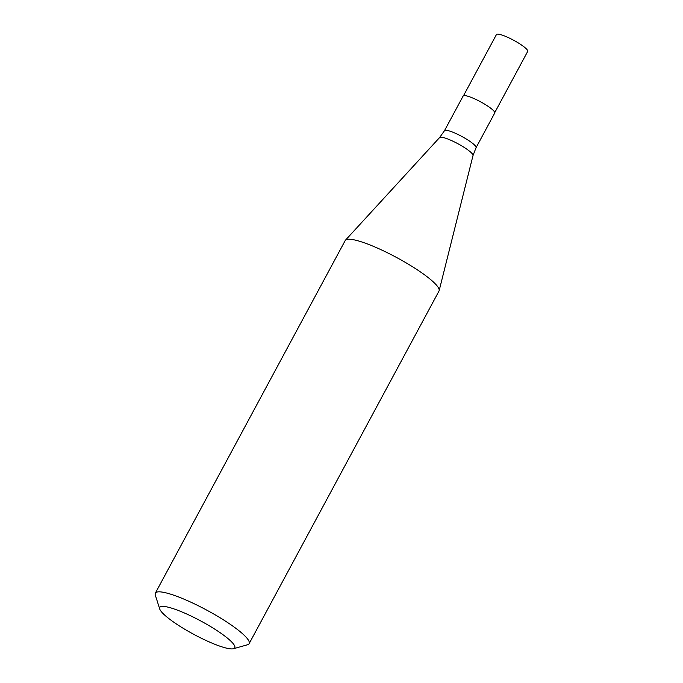 <?xml version="1.0" encoding="UTF-8"?>
<svg xmlns="http://www.w3.org/2000/svg" width="683" height="683" viewBox="0 0 683 683"><rect width="100%" height="100%" fill="white"/><g stroke="black" fill="none" stroke-linecap="round" stroke-linejoin="round"><path stroke-width="1.02" d="M494.782 112.55L527.703 51.404A17.758 3.142 -151.7 0 0 515.417 41.236A17.758 3.142 -151.7 0 0 497.241 34.15A17.758 3.142 -151.7 0 0 496.439 34.568L463.509 95.714M159.711 608.971L155.297 595.072A53.265 9.434 28.3 0 1 155.331 593.168L345.205 240.544A53.265 9.434 28.3 0 1 345.453 240.194A53.265 9.434 28.3 0 1 347.596 239.298A53.265 9.434 28.3 0 1 401.1 259.975A53.265 9.434 28.3 0 1 439.152 290.651A53.265 9.434 28.3 0 1 438.998 291.043L249.133 643.668A53.265 9.434 28.3 0 1 247.562 644.752L233.526 648.713A42.611 7.547 -151.7 0 0 208.58 625.363A42.611 7.547 -151.7 0 0 161.658 606.444A42.611 7.547 -151.7 0 0 159.711 608.971A42.611 7.547 -151.7 0 0 192.597 633.704A42.611 7.547 -151.7 0 0 232.869 648.85A42.611 7.547 -151.7 0 0 233.526 648.713M463.953 95.603A17.929 3.176 -151.7 0 0 463.142 96.03L444.471 130.709A17.929 3.176 28.3 0 1 445.273 130.291A17.929 3.176 28.3 0 1 463.637 137.454A17.929 3.176 28.3 0 1 476.051 147.716L494.723 113.028A17.929 3.176 -151.7 0 0 482.309 102.766A17.929 3.176 -151.7 0 0 463.953 95.603M155.331 593.168A53.265 9.434 28.3 0 1 157.73 591.913A53.265 9.434 28.3 0 1 212.268 613.18A53.265 9.434 28.3 0 1 249.133 643.668M476.051 147.716L473.02 155.519A18.987 3.364 -151.7 0 0 459.454 144.583A18.987 3.364 -151.7 0 0 440.381 137.215A18.987 3.364 -151.7 0 0 439.621 137.531L345.453 240.194M473.02 155.519L439.152 290.651M439.621 137.531L444.471 130.709"/></g></svg>
